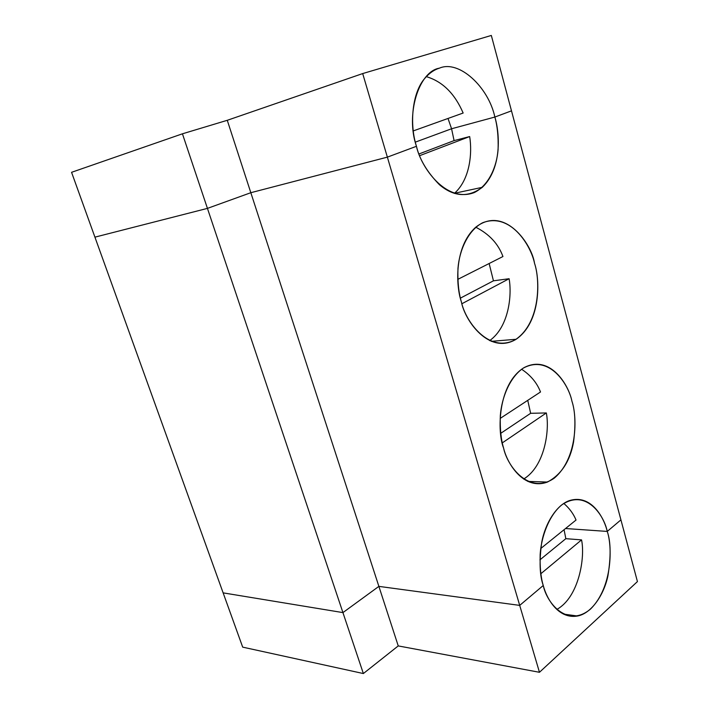 <?xml version="1.0" encoding="UTF-8"?>
<svg xmlns="http://www.w3.org/2000/svg" width="709" height="709" viewBox="0 0 709 709"><rect width="100%" height="100%" fill="white"/><g stroke="black" fill="none" stroke-linecap="round" stroke-linejoin="round"><path stroke-width="1.06" d="M637.435 581.584L620.924 519.865L607.25 531.422C612.337 545.93 612.833 586.795 590.641 608.96C567.368 628.608 546.754 602.916 543.254 585.492L519.706 605.389L539.46 672.292L637.435 581.584L539.46 672.292L398.245 645.917L363.363 673.55L242.691 647.14L223.131 592.866L342.934 612.603L378.881 586.378L519.706 605.389L543.254 585.492C546.781 599.07 558.506 619.347 577.525 616.015C591.403 613.507 603.988 594.842 607.905 575.947C611.043 556.609 610.83 541.765 607.25 531.422L620.924 519.865L637.435 581.584M565.534 528.524L607.25 531.422L565.534 528.524L607.25 531.422L620.924 519.865L511.49 110.852L494.864 117.047L451.571 128.763L415.359 142.128L451.571 128.763L494.864 117.047L511.49 110.852L491.319 35.45L511.49 110.852L494.864 117.047C488.457 86.915 458.865 59.565 439.42 68.161C434.387 69.642 429.663 72.876 425.24 77.875C412.159 91.993 409.261 123.924 416.458 146.293L387.362 157.141L250.826 192.706L207.436 208.384L94.926 237.152L71.565 172.314L94.926 237.152L207.436 208.384L250.826 192.706L387.362 157.141L416.458 146.293C405.406 114.823 418.656 71.423 439.42 68.161C458.865 59.565 488.457 86.915 494.864 117.047L511.49 110.852L620.924 519.865L607.25 531.422L565.534 528.524M242.691 647.14L363.363 673.55L342.934 612.603L223.131 592.866L242.691 647.14M398.245 645.917L378.881 586.378L342.934 612.603L363.363 673.55L398.245 645.917L539.46 672.292L519.706 605.389L378.881 586.378L398.245 645.917M564.063 529.712L565.844 538.672L581.548 539.886C585.342 557.398 578.907 597.306 556.795 609.439C578.907 597.306 585.342 557.398 581.548 539.886L565.844 538.672L564.063 529.712M539.939 559.844L565.844 538.672L539.939 559.844M540.799 573.776L581.548 539.886L540.799 573.776M491.319 35.45L362.689 73.568L387.362 157.141L362.689 73.568L227.27 120.3L250.826 192.706L227.27 120.3L182.435 133.806L207.436 208.384L182.435 133.806L71.565 172.314L182.435 133.806L227.27 120.3L362.689 73.568L491.319 35.45M426.339 76.643C442.522 81.482 454.788 93.615 463.145 113.032L413.294 130.908L463.145 113.032C454.788 93.615 442.522 81.482 426.339 76.643M448.008 118.456L451.571 128.763L448.008 118.456M94.926 237.152L207.436 208.384L250.826 192.706L387.362 157.141L416.458 146.293L387.362 157.141L250.826 192.706L207.436 208.384L94.926 237.152L223.131 592.866L94.926 237.152M415.359 142.128L451.571 128.763L494.864 117.047C497.399 125.945 498.48 136.757 498.099 149.493C496.805 166.633 488.82 185.43 474.215 192.6C445.775 203.368 420.65 166.624 416.458 146.293C419.506 159.339 427.164 172.145 439.438 184.73C453.911 196.898 468.215 197.758 482.324 187.318C502.22 168.193 499.783 133.062 494.864 117.047L451.571 128.763L454.079 140.612L469.668 136.562C472.327 152.692 470.2 179.182 454.513 193.273L454.38 193.397C470.173 179.35 472.336 152.736 469.668 136.562L454.079 140.612L451.571 128.763L415.359 142.128M223.131 592.866L342.934 612.603L207.436 208.384L342.934 612.603L378.881 586.378L250.826 192.706L378.881 586.378L519.706 605.389L387.362 157.141L519.706 605.389L543.254 585.492C540.852 577.631 539.824 567.262 540.161 554.367C541.33 536.731 548.89 515.62 561.581 505.021C585.989 488.12 604.13 515.443 607.25 531.422C604.033 517.543 591.058 493.756 569.336 500.634C556.246 505.145 545.106 523.836 541.765 542.155C539.132 560.908 539.638 575.354 543.254 585.492L519.706 605.389L378.881 586.378L342.934 612.603L223.131 592.866M461.391 301.91C458.67 292.994 457.535 281.827 457.97 268.392C459.379 250.224 468.117 230.23 482.643 222.75C510.569 212.026 531.05 245.748 534.524 263.305C540.249 279.904 540.675 322.701 515.354 339.726C488.802 353.844 465.326 321.195 461.391 301.91C464.98 321.071 489.494 355.262 516.108 339.274C541.144 322.134 540.134 279.319 534.524 263.305C531.945 244.339 504.56 204.741 475.783 227.181C454.035 246.599 455.763 285.957 461.391 301.91M503.576 448.026C501.024 439.669 499.934 428.91 500.315 415.749C501.609 397.846 509.727 377.241 523.295 368.104C549.378 354.092 568.636 384.464 571.924 401.188C577.321 416.706 577.782 458.51 554.101 478.274C529.26 495.325 507.281 466.345 503.576 448.026C507.281 464.156 524.181 490.672 547.463 482.049C561.386 474.525 570.08 461.196 573.554 442.079C575.788 424.806 575.247 411.176 571.924 401.188C568.822 384.987 549.98 354.021 524.048 367.643C497.576 383.994 497.027 432.233 503.576 448.026M419.019 153.95L454.079 140.612L419.019 153.95M419.684 155.661L469.668 136.562L419.684 155.661M475.757 227.208C489.263 234.085 498.33 243.861 502.947 256.525L457.766 279.39L502.947 256.525C498.33 243.861 489.263 234.085 475.757 227.208M489.139 263.518L493.446 280.817L509.106 278.726C512.173 295.724 508.619 327.203 489.627 340.639C508.619 327.203 512.173 295.724 509.106 278.726L493.446 280.817L489.139 263.518M460.389 298.143L493.446 280.817L460.389 298.143M461.931 303.718L509.106 278.726L461.931 303.718M521.585 369.238C530.669 375.256 536.979 382.833 540.515 391.98L500.164 418.434L540.515 391.98C536.979 382.833 530.669 375.256 521.585 369.238M527.744 400.355L530.642 413.303L546.338 412.948C549.803 430.381 544.734 466.389 523.641 479.045C544.734 466.389 549.803 430.381 546.338 412.948L530.642 413.303L527.744 400.355M500.678 433.367L530.642 413.303L500.678 433.367M502.264 442.903L546.338 412.948L502.264 442.903M563.797 503.434C569.371 508.238 573.457 513.768 576.036 520.043L540.728 548.544L576.036 520.043C573.457 513.768 569.371 508.238 563.797 503.434M577.525 616.015L563.425 614.083M482.324 187.318L454.513 193.273M516.108 339.274L491.231 341.348M547.463 482.049L527.771 481.402"/></g></svg>
